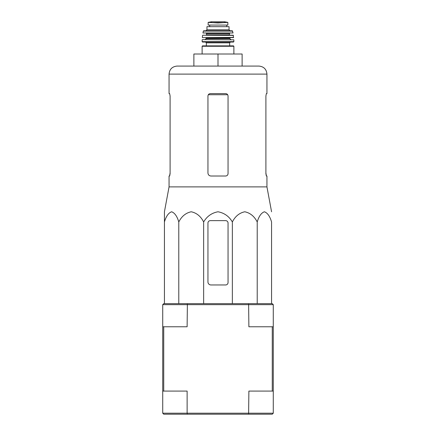 <?xml version="1.0" encoding="UTF-8"?>
<svg xmlns="http://www.w3.org/2000/svg" width="436" height="436" viewBox="0 0 436 436"><rect width="100%" height="100%" fill="white"/><g stroke="black" fill="none" stroke-linecap="round" stroke-linejoin="round"><path stroke-width="0.65" d="M271.568 303.652L271.568 221.951C269.9 216.3 267.508 212.91 264.39 211.776C261.268 212.915 258.875 216.31 257.213 221.951C254.324 216.3 250.177 212.91 244.781 211.776C239.38 212.915 235.233 216.31 232.355 221.951C229.036 216.321 224.257 212.931 218.005 211.776C211.771 212.91 206.986 216.3 203.645 221.951C200.756 216.3 196.614 212.91 191.213 211.776C185.812 212.915 181.67 216.31 178.787 221.951C177.12 216.3 174.727 212.91 171.61 211.776C168.487 212.915 166.1 216.31 164.432 221.951L164.432 211.776L164.432 221.951L164.432 211.776L169.059 186.886L266.941 186.886L271.568 211.776M228.05 173.604L228.05 96.018C227.903 94.547 227.096 93.74 225.635 93.604L210.365 93.604C208.904 93.74 208.103 94.547 207.95 96.018L207.95 172.999C208.136 174.836 209.138 175.844 210.964 176.013L225.635 176.013C227.096 175.882 227.897 175.076 228.05 173.604C227.897 175.076 227.096 175.882 225.635 176.013M169.059 186.886L169.059 176.013L169.659 176.013L170.1 173.604L170.1 96.018L169.659 93.604L169.059 93.604L169.059 74.109L266.941 74.109C266.467 69.226 263.785 66.544 258.902 66.07L177.098 66.07L193.878 66.07L193.878 54.01L218 54.01L218 66.07M266.941 74.109L266.941 93.604L266.341 93.604L265.9 96.018L266.341 93.604M265.9 96.018L265.9 173.604L266.341 176.013L266.941 176.013L266.941 186.886M266.434 176.013L265.9 172.999M170.1 172.999L169.566 176.013M218 54.01L242.122 54.01L242.122 66.07M164.432 220.638L164.432 303.652M178.787 221.951L178.787 303.652M203.645 221.951L203.645 303.652M232.355 221.951L232.355 303.652M257.213 221.951L257.213 303.652M207.95 223.052L207.95 281.945A3.014 3.014 0 0 0 210.964 284.959L225.635 284.959A2.414 2.414 0 0 0 228.05 282.544L228.05 223.052A2.414 2.414 0 0 0 225.635 220.638L210.365 220.638A2.414 2.414 0 0 0 207.95 223.052M162.726 413.197L162.726 391.087L187.12 391.087L187.12 413.197L162.726 413.197L163.729 414.2L187.387 414.2L187.12 413.197L273.274 413.197L272.271 414.2L248.613 414.2L248.88 391.087L272.271 391.087L272.271 326.766L248.88 326.766L248.613 303.652L272.271 303.652L273.274 304.655L162.726 304.655L162.726 326.766L187.12 326.766L187.387 303.652L163.729 303.652L162.726 304.655M187.387 414.2L248.613 414.2M273.274 304.655L273.274 326.766L272.271 326.766M273.274 413.197L273.274 391.087L272.271 391.087M273.274 391.087L273.274 326.766M163.729 391.087L163.729 326.766M162.726 391.087L162.726 326.766M187.387 303.652L248.613 303.652M208.152 25.065L208.152 22.394L208.152 25.065L227.848 25.065L227.848 22.394L218 22.961L212.801 22.667L223.199 22.667M208.152 22.394L212.801 22.667M206.947 29.79L206.947 26.672L229.053 26.672L229.053 29.79L230.061 30.793L205.939 30.793L206.947 29.79L229.053 29.79M202.522 45.867L233.478 45.867L233.881 46.271L202.119 46.271L202.522 45.867M229.658 42.853L206.342 42.853L206.342 45.867L229.658 45.867L229.658 42.853L230.464 42.047M233.478 42.047L233.876 41.643L202.124 41.643L202.522 42.047L233.478 42.047L205.536 42.047L206.342 42.853M202.369 39.638L233.832 39.829L202.369 39.638M211.972 37.627L233.462 37.627L233.238 35.218L202.762 35.218L233.434 35.392M229.859 35.218L229.456 34.815L206.544 34.815L206.544 33.605L206.141 33.207L224.028 33.207M233.053 32.967L202.947 32.967L233.053 32.967L232.279 30.793L203.721 30.793L203.329 31.109L232.671 31.109M209.656 25.065L209.656 26.672M208.321 94.737L227.679 94.737M205.138 39.638L206.141 38.635L229.859 38.635L230.862 39.638M206.141 38.635L206.141 38.03L229.859 38.03L230.263 37.627M202.538 37.627L233.663 37.409M206.544 33.605L229.456 33.605L229.859 33.207M209.711 25.065L209.711 26.672M208.152 22.361L211.313 21.805L224.687 21.805L227.848 22.361M169.059 74.109C169.533 69.226 172.215 66.544 177.098 66.07M233.881 54.01L233.881 46.271M202.119 54.01L202.119 46.271M202.124 41.643L202.168 39.829M233.876 41.643L233.832 39.829M229.859 38.635L229.859 38.03M206.141 38.03L205.738 37.627M202.337 37.409L202.566 35.392M206.544 34.815L206.141 35.218M229.456 34.815L229.456 33.605M202.947 32.967L203.329 31.109M226.764 25.065L226.764 26.672M211.313 21.805L211.667 22.073M224.687 21.805L211.367 21.8M224.333 22.073L224.633 21.8"/></g></svg>
